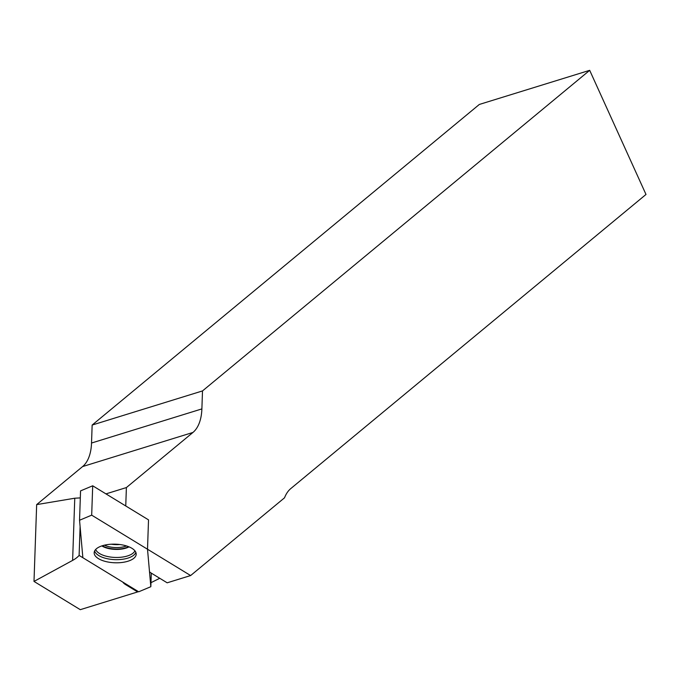 <?xml version="1.0" encoding="UTF-8"?>
<svg xmlns="http://www.w3.org/2000/svg" width="680" height="680" viewBox="0 0 680 680"><rect width="100%" height="100%" fill="white"/><g stroke="black" fill="none" stroke-linecap="round" stroke-linejoin="round"><path stroke-width="1.02" d="M34 581.425L72.615 560.396A44.786 19.822 -178 0 0 79.109 555.424L122.825 582.114A16.932 7.497 2 0 0 125.579 584.587L137.624 591.94L80.274 609.671L34 581.425L36.66 504.611L82.603 466.565A44.786 24.794 -107.2 0 0 91.528 443.029L92.148 425.051L479.332 104.448L589.688 70.329L646 194.454L290.751 488.614A44.786 24.794 72.8 0 0 284.521 497.811L190.63 575.552L167.169 582.811L150.569 572.679A5.465 2.414 -178 0 1 149.464 571.277L147.509 549.227L190.63 575.552M589.688 70.329L202.504 390.923L201.883 408.909A44.786 24.794 -107.2 0 1 192.958 432.446L126.386 487.568L125.749 505.962L148.52 519.869L147.509 549.227L148.52 519.869L92.701 485.792L91.681 515.151L147.509 549.227L150.832 586.704L151.3 573.121M126.386 487.568L105.961 493.884M80.316 497.896L74.766 498.219L36.66 504.611M80.104 526.643L79.109 555.424M202.504 390.923L92.148 425.051M150.969 582.683L159.749 578.281M137.624 591.94L138.176 591.481M131.911 548.301A21.029 9.307 2 0 1 136.195 553.877A21.029 9.307 2 0 1 114.86 562.777A21.029 9.307 2 0 1 94.197 552.423A21.029 9.307 2 0 1 108.97 544.408A21.029 9.307 2 0 1 131.911 548.301M126.514 545.946A15.835 7.013 2 0 1 104.405 545.182A15.835 7.013 2 0 0 126.514 545.946M150.832 586.704L138.686 591.795L82.866 557.719L79.543 520.242L80.554 490.883L92.701 485.792M79.543 520.242L91.681 515.151M192.958 432.446L82.603 466.565M201.883 408.909L91.528 443.029M125.605 583.806L125.579 584.587M72.615 560.396L74.766 498.219M135.847 552.347A20.791 9.206 2 0 1 114.971 559.64A20.791 9.206 2 0 1 94.647 550.928M134.904 550.8A19.907 8.814 2 0 1 115.047 557.438A19.907 8.814 2 0 1 95.701 549.448M129.022 546.847A16.932 7.497 2 0 1 101.838 545.904M128.613 546.686A16.932 7.497 2 0 1 102.263 545.768M119.748 544.51A15.835 7.013 2 0 1 111.256 544.212"/></g></svg>
